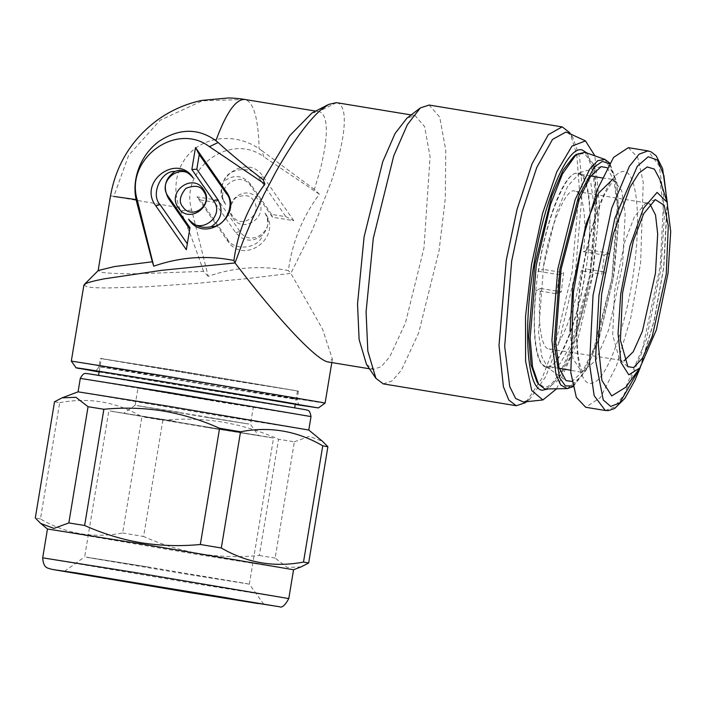 <?xml version="1.0" encoding="UTF-8"?>
<svg xmlns="http://www.w3.org/2000/svg" width="706" height="706" viewBox="0 0 706 706"><rect width="100%" height="100%" fill="white"/><g stroke="black" fill="none" stroke-linecap="round" stroke-linejoin="round"><path stroke-width="0.53" stroke-dasharray="3.53 2.65" d="M336.418 102.652L336.577 102.679C340.53 103.464 342.975 107.259 343.919 114.063C344.828 120.947 344.157 130.328 341.916 142.206C339.639 154.137 335.959 167.675 330.876 182.819L312.476 229.732L290.863 273.354L322.58 329.217L332.367 359.125L328.343 362.019M311.955 113.004L318.653 111.583C324.354 112.757 326.878 120.541 326.225 134.925C325.281 145.18 325.598 144.554 322.616 159.424C321.689 164.648 318.944 174.638 314.391 189.384L319.368 194.203C302.521 216.813 292.187 242.282 288.357 270.61C261.282 265.227 234.569 267.142 208.208 276.337L191.705 210.159C179.165 169.334 230.403 131.466 263.876 156.829L261.847 150.678L259.111 148.71C239.837 135.499 213.574 134.811 195.421 148.313C177.259 161.771 171.461 186.287 179.324 207.67L180.551 210.75L191.705 210.159M261.847 150.678L314.391 189.384M366.485 364.358L373.183 369.388L381.196 366.714L389.721 356.857L405.465 322.871L423.979 248.053L430.069 156.688L424.588 126.542L415.04 115.572L406.938 118.167M83.882 285.145L87.306 286.865C91.224 287.589 98.311 287.96 108.574 287.951L146.239 286.786L194.565 283.538L246.182 278.711L290.863 273.354L288.357 270.61M319.368 194.203L263.876 156.829M208.208 276.337L203.487 271.333L138.279 273.76C119.438 273.822 107.091 273.319 101.24 272.234L98.302 270.486M383.27 383.879L392.077 380.949L401.44 370.12L418.729 332.782L439.079 250.595L445.257 198.854L445.76 150.237L439.741 117.117L429.089 105.044M71.306 361.101L228.144 387.691C319.006 402.605 335.226 404.812 321.504 402.367M218.295 200.327L196.939 196.824L227.482 240.764C243.491 266.259 283.265 236.872 264.988 213.053C277.193 228.929 250.648 248.538 239.987 231.524L218.295 200.327L214.562 202.313L235.645 232.636C243.852 241.779 252.827 242.564 262.579 234.983C268.571 228.532 269.374 221.225 264.988 213.053M232.865 218.004C243.517 235.019 270.071 215.401 257.866 199.533C247.206 182.519 220.651 202.137 232.865 218.004M293.784 220.713L263.241 176.774C247.232 151.278 207.458 180.665 225.735 204.484C213.53 188.608 240.084 168.99 250.736 186.005L272.428 217.201L293.784 220.713L285.904 216.724L271.616 214.377L272.428 217.201M203.487 271.333C195.871 248.45 188.228 228.259 180.551 210.75M526.358 401.723L542.252 377.851L555.843 342.207L572.063 272.445L579.344 189.005L576.837 155.02L570.36 133.919M99.131 371.991L295.24 404.459M227.482 240.764L227.288 238.813L200.283 199.966L196.939 196.824M200.283 199.966L214.562 202.313M227.288 238.813C233.183 251.671 259.164 248.847 262.579 234.983M253.525 200.636C250.621 195.174 244.682 194.194 235.698 197.706C229.591 205.349 228.576 211.465 232.662 216.054C241.629 230.182 263.629 213.927 253.525 200.636M263.241 176.774L258.899 177.877C253.004 165.019 227.023 167.834 223.608 181.707C220.307 188.661 221.013 196.25 225.735 204.484M258.899 177.877L285.904 216.724M271.616 214.377L250.542 184.054C242.335 174.911 233.359 174.126 223.608 181.707M523.464 402.032L529.782 399.19L545.535 376.951L559.152 342.057L575.346 272.966L582.371 190.046L579.564 156.997L572.795 137.414L567.712 132.702M556.619 388.794L576.917 343.266L592.811 275.808L599.544 206.064L594.893 155.849M587.039 153.052L593.746 169.361L596.72 197.583L590.543 275.384L571.533 350.3L559.77 375.777L548.28 388.935M103.2 358.939L176.05 370.394L298.426 391.142L100.402 358.357L99.025 366.67C95.46 373.015 93.571 370.041 94.013 370.729M573.996 156.176L581.417 153.793C595.864 151.128 600.365 217.898 589.616 275.208C581.312 332.976 555.631 394.125 542.914 386.385L536.922 381.805M294.693 390.453L176.271 370.482L104.126 359.142L222.549 379.113L294.693 390.453M99.219 371.471L101.355 358.56L104.126 359.142M546.003 388.971L557.643 380.816L571.075 355.595L592.184 275.64L597.947 223.308L594.726 168.513M593.517 164.348L584.886 152.284M219.742 396.031L289.248 407.221L257.249 401.361L98.549 375.486L219.742 396.031M607.151 167.71L614.026 180.807L617.309 206.09L611.881 278.826L593.772 348.764L582.653 371.391L572.028 381.478M78.066 391.848L220.643 416.019L308.778 430.042M59.692 402.711C88.877 397.134 116.278 401.811 141.888 416.752L122.65 532.986C93.466 538.563 66.073 533.877 40.454 518.936L59.692 402.711L54.538 401.749M162.857 420.255C183.039 418.349 202.754 418.932 221.993 421.994C241.399 425.303 260.258 431.066 278.57 439.273L259.323 555.498C239.343 557.413 219.628 556.831 200.186 553.76C180.974 550.512 162.115 544.75 143.609 536.481L162.857 420.255L141.888 416.752M301.038 566.927L287.236 567.439L275.137 558.04L294.376 441.806L278.57 439.273M294.376 441.806L309.325 436.343L322.51 441.312M546.056 367.182C529.315 362.69 533.595 294.04 539.216 265.809C543.002 237.242 561.023 171.152 578.205 172.996C594.946 177.48 590.666 246.129 585.045 274.36C581.267 302.927 563.238 369.017 546.056 367.182L548.015 367.958L541.74 356.53L538.563 332.552L543.523 266.515L556.655 212.118L567.783 186.005L580.076 172.846L590.754 182.307L594.902 211.544L589.854 275.155L571.578 343.31L560.105 363.705L550.442 369.009L548.015 367.958L566 380.596M601.159 166.616L578.205 172.996M549.047 348.905C557.819 354.474 575.796 310.728 581.144 270.813L585.68 268.862C579.397 318.079 557.025 373.262 546.215 366.211C536.383 366.688 531.53 330.117 536.145 290.431L540.62 288.463C537.107 320.347 541.131 349.205 549.047 348.905L624.122 360.801M575.152 191.255C566.38 185.687 548.403 229.432 543.055 269.339L538.581 271.307C544.864 222.09 567.236 166.907 578.046 173.958C587.877 173.482 592.731 210.053 588.116 249.739L583.58 251.698C587.092 219.804 583.068 190.955 575.152 191.255L648.002 203.222L645.249 203.575L634.42 216.742L624.792 241.849L614.635 290.96L612.649 335.023L619.594 359.689L622.092 360.907M590.79 176.05L578.046 173.958M559.196 368.347L546.215 366.211M122.65 532.986L143.609 536.481M40.454 518.936L35.3 517.975M47.461 529.006L199.542 554.784L293.555 569.742M275.137 558.04L259.323 555.498M540.62 288.463L561.261 291.852L563.697 272.737L543.055 269.339M583.58 251.698L604.212 255.087L603.153 264.582L601.777 274.21L581.144 270.813M561.261 291.852L556.752 293.82L536.145 290.431M588.116 249.739L608.722 253.119L607.628 262.632L606.286 272.242L585.68 268.862M556.752 293.82L559.187 274.696L538.581 271.307M559.187 274.696L563.697 272.737M649.882 203.972L648.002 203.222M604.212 255.087L608.722 253.119M606.286 272.242L601.777 274.21M628.358 147.66L637.703 157.5L643.228 182.28L640.633 262.826L630.705 318.053L616.444 365.858L600.471 397.522L585.698 407.265M659.854 179.395L664.337 216.221L661.001 268.527L646.361 339.498L625.692 387.276M147.572 566.892L247.029 583.668L186.437 574.146L86.988 557.369L147.572 566.892L84.658 556.884L108.848 410.768L271.219 437.552L210.626 428.03L111.177 411.254L171.761 420.776M263.788 604.318L249.35 584.144L186.437 574.146M249.35 584.153L273.54 438.038L210.626 428.03M175.317 421.438L125.8 413.654L256.587 435.143L123.903 413.257L135.111 405.235L248.839 423.997L206.399 417.325L136.735 405.579L179.174 412.251M207.079 427.359L258.484 435.54L250.462 424.332L206.399 417.325M209.267 400.02L139.603 388.274L253.33 407.035L250.462 424.332M135.111 405.235L137.97 387.938L182.042 394.945M336.577 102.679L318.653 111.583M110.533 195.738L113.79 196.418L128.686 155.249L160.13 120.241L202.384 100.799L244.982 99.484C253.683 102.061 258.387 118.476 259.111 148.71M113.79 196.418L179.324 207.67M235.645 232.636L239.987 231.524M250.542 184.054L250.736 186.005M99.158 371.806L295.267 404.273M101.823 367.252C91.118 365.346 103.773 367.067 174.673 378.707L294.261 398.872C304.957 400.787 292.302 399.066 221.402 387.426L99.025 366.67M294.261 398.872L297.05 399.455C298.488 406.638 300.624 404.194 300.491 404.917M567.289 388.618L582.044 375.636L595.793 344.943L611.996 278.879L617.979 210.503L614.802 176.615L604.927 159.432M170.746 386.897L303.103 409.215L222.469 396.543L90.112 374.215L170.746 386.897M609.375 163.766L617.009 184.372L618.968 216.768L613.09 279.046L598.732 339.365L586.589 369.053L572.875 385.935M311.011 416.584L222.875 402.561L80.29 378.39M569.998 330.999L572.954 358.701L581.885 372.08L595.643 360.642L608.748 329.658L622.577 265.085L625.163 214.192L621.73 190.708L613.479 179.774L612.305 179.712M42.687 557.837L194.768 583.624L288.78 598.582M579.644 289.389C572.107 345.746 578.814 390.453 593.631 382.634C608.087 377.71 627.634 321.574 634.412 265.535C641.939 209.17 635.232 164.472 620.415 172.29C605.969 177.215 586.421 233.351 579.644 289.389M605.307 410.486L614.229 407.177L623.883 395.051L641.577 353.221L660.251 266.047L663.746 197.345L659.104 165.636L647.967 150.881M639.83 368.02L653.888 321.486L663.675 267.362L667.082 202.163M318.512 111.566L315.679 111.098M369.467 368.77L373.183 369.388M414.89 115.546L411.174 114.937M332.376 359.125L331.802 362.584M526.482 401.714L529.782 399.19M572.795 137.414L570.474 133.972M298.426 391.142L297.05 399.455M101.902 358.71L100.958 358.507M297.853 391.106L296.891 390.992M297.464 391.027L295.329 403.938M573.043 386.694L586.395 369.741L599.412 337.503L613.143 279.064L614.308 271.669L619.038 217.157L616.903 182.81L609.781 163.095M602.174 177.921L614.97 179.686C614.485 178.344 610.928 183.507 604.292 195.191C593.402 218.825 585.292 250.127 579.97 289.081C576.061 321.91 575.964 346.734 579.67 363.564C580.985 368.506 582.176 371.532 583.262 372.636L570.58 370.218M627.855 366.696L619.594 359.689M655.309 199.586L645.249 203.575M64.493 571.322L84.658 556.884M640.368 367.279L654.224 320.718L663.834 267.203L667.355 203.037"/><path stroke-width="1.06" d="M233.907 260.452C237.666 232.292 248 206.823 264.918 184.045L209.435 146.68C175.962 121.317 124.715 159.177 137.255 200.001L153.758 266.18C179.942 257.002 206.655 255.095 233.907 260.452L235.036 262.941L243.138 241.037L252.58 218.56L263.7 194.971L275.543 172.502C283.865 157.641 291.869 144.906 299.573 134.308C307.745 123.126 314.885 114.954 321.001 109.792L328.731 104.4L336.418 102.652L411.174 114.937M264.918 184.045L263.241 179.845L289.689 135.746L311.955 113.004L328.731 104.4M263.241 179.845C245.432 166.166 230.394 153.723 218.101 142.515L209.435 146.68M137.255 200.001L136.805 202.587L136.099 199.604C131.651 178.865 140.644 154.932 158.806 141.482C179.006 128.174 198.033 127.892 215.895 140.653L218.101 142.515M186.331 249.73L155.779 205.781C137.502 181.971 177.277 152.584 193.285 178.071C182.625 161.056 156.079 180.674 168.284 196.55L189.967 227.747L186.331 249.73L189.967 227.747M203.416 189.376C215.621 205.243 189.076 224.861 178.415 207.846C166.21 191.979 192.756 172.361 203.416 189.376M191.856 169.475L195.5 147.501L226.052 191.441C244.329 215.259 204.555 244.647 188.546 219.151C199.207 236.166 225.752 216.548 213.547 200.68L191.856 169.475L196.806 169.246L217.889 199.569C223.652 210.52 221.49 219.531 211.394 226.617C202.401 228.753 194.785 226.264 188.546 219.151M369.467 368.77L328.193 361.993C316.694 360.492 278.085 319.544 235.036 262.941L161.718 270.327L103.888 278.888C94.392 280.767 88.312 282.365 85.655 283.68L83.882 285.145L71.306 361.101L76.116 367.826L99.131 371.991M570.36 133.919L569.433 132.419L562.241 126.921L429.089 105.044L420.352 107.921L406.938 118.167L395.095 133.452L382.74 161.718L364.093 236.881L357.527 303.915L359.116 339.533L366.485 364.358L375.919 378.354L383.27 383.879L516.262 405.729L524.999 402.844L526.358 401.723M155.779 205.781L160.121 204.678C150.201 194.794 161.136 170.331 174.973 171.452C181.274 168.813 187.381 171.02 193.285 178.071M160.121 204.678L187.125 243.517M189.561 228.823L168.478 198.501C162.715 187.558 164.877 178.539 174.973 171.452M182.757 206.743C178.671 202.154 179.677 196.039 185.793 188.405C194.768 184.884 200.707 185.863 203.61 191.326C213.715 204.616 191.714 220.872 182.757 206.743M226.052 191.441L226.247 193.391L199.242 154.552L195.5 147.501M199.242 154.552L196.806 169.246M226.247 193.391C236.166 203.275 225.232 227.738 211.394 226.617M84.208 284.597L98.302 270.486L114.407 266.577L152.328 261.794L153.758 266.18M136.805 202.587L152.328 261.794M420.352 107.921L407.344 124.706L393.771 155.761L373.289 238.328L366.079 311.964L367.817 351.085L375.919 378.354M295.24 404.459L318.362 407.927L325.095 403.108L321.504 402.367L168.249 376.519L71.306 361.093M562.073 126.895L548.35 134.652L532.103 163.695L517.03 209.479L506.273 260.179L499.01 345.269L503.396 386.667L508.823 400.073L516.262 405.729M318.362 407.927L168.655 382.537C105.37 372.133 62.64 365.417 79.54 368.532M594.893 155.849L585.477 140.9L567.712 132.702L565.841 132.101L552.551 139.382L536.781 167.419L522.122 211.835L511.665 261.088L504.675 346.364L509.732 386.579L515.618 398.466L523.464 402.032L542.914 399.949L556.619 388.794M585.477 140.9L571.957 146.133L556.84 171.69L542.587 213.38L531.556 264.379L525.529 316.623L525.591 361.145L531.724 390.542L542.914 399.949M548.28 388.935L542.287 390.259C526.87 389.085 522.811 328.943 533.824 264.803C544.07 200.522 567.2 145.454 582.071 149.928L587.039 153.052M538.528 384.188L536.922 381.805L531.088 364.923L528.67 336.444L534.724 264.971L551.81 196.083L563.141 170.172L573.996 156.176L576.281 154.429L562.453 173.95L550.503 204.572L536.286 265.218L530.127 337.998L532.589 367.005L538.528 384.188L544.635 388.856L546.003 388.971L567.271 388.618L573.043 386.694M594.726 168.513L593.517 164.348M609.781 163.095L604.927 159.432L584.886 152.284L576.281 154.429M572.028 381.478L566 380.596L559.011 367.702L555.657 342.436L561.067 269.348L579.299 199.074L590.49 176.491L601.159 166.616L607.151 167.71M311.011 416.584L308.778 430.042L166.201 405.862L78.075 391.839L80.29 378.39L168.425 392.404L311.011 416.584C309.713 408.447 306.792 410.671 305.972 409.78L170.737 386.888L87.253 373.562C86.194 374.154 84.146 371.109 80.29 378.39M219.584 428.268C201.272 420.061 182.413 414.307 163.015 410.989C143.777 407.927 124.062 407.344 103.87 409.259L84.632 525.485C103.129 533.745 121.988 539.508 141.2 542.755C160.641 545.826 180.357 546.409 200.345 544.494L219.584 428.268L240.543 431.772L221.305 547.997C247.082 562.973 274.484 567.65 303.501 562.047L322.739 445.813L327.893 446.774L308.654 563.009L301.038 566.927L293.546 569.742L141.465 543.955L47.461 528.997L40.692 523.437L53.912 528.406L68.817 522.943L88.065 406.718L103.87 409.259M88.065 406.718L75.921 397.301L62.154 397.822L54.538 401.749L35.3 517.975L40.692 523.437M308.778 430.033L322.51 441.312L327.893 446.774M322.739 445.813C296.961 430.845 269.56 426.159 240.543 431.772M68.817 522.943L84.632 525.485M200.345 544.494L221.305 547.997M303.501 562.047L308.654 563.009M624.122 360.801L633.282 351.685L642.425 331.22L655.468 273.178L657.683 233.942L655.53 214.986L649.882 203.972M622.542 293.114L620.415 340.283L627.855 366.696L633.706 367.517L642.504 358.127L652.291 336.215L666.243 274.087L668.3 225.894L664.205 205.314L655.309 199.586L643.722 213.671L633.414 240.552L622.542 293.114M620.742 293.899L618.068 333.453L620.953 362.452L628.79 374.807L639.918 367.905L656.377 329.843L668.044 273.301L670.7 231.639L667.126 202.295L657.083 192.385L643.422 208.394L630.043 245.767L620.742 293.899M585.698 407.265L576.352 397.425L570.819 372.644L573.422 292.099L583.35 236.872L597.603 189.058L613.576 157.403L628.358 147.66L647.967 150.881L639.054 154.199L629.39 166.325L611.705 208.155L593.04 295.32L589.545 364.014L594.178 395.722L605.307 410.486L585.698 407.265M187.655 592.21L64.493 571.322L225.576 597.594L258.414 603.595L187.655 592.21M639.918 367.905L625.692 387.276L611.723 395.942L601.891 380.437L598.273 344.025L601.627 294.384L613.302 233.96L630.096 187.046L638.948 173.076L647.243 166.951L654.374 169.105L659.854 179.395L667.126 202.295M215.895 140.653C226.282 112.483 235.98 98.761 244.982 99.484L244.85 99.458C247.1 99.846 239.105 98.249 228.779 97.949L201.898 100.393C185.802 103.808 171.055 110.304 157.659 119.879C131.916 138.967 116.208 164.251 110.533 195.738L98.099 270.83M136.099 199.604L113.79 196.418M168.478 198.501L168.284 196.55M217.889 199.569L213.547 200.68M295.267 404.273L172.741 383.305C98.399 371.091 85.135 369.291 96.351 371.294L99.158 371.806M604.927 159.432L597.673 160.739L589.828 168.981L575.152 199.648L557.864 268.783L551.915 340.442L555.975 374.595L560.802 385.035L567.289 388.618M572.875 385.935L565.435 385.935L559.611 377.86L554.139 344.457L559.858 269.118L578.549 196.577L594.32 167.066L602.368 161.374L609.375 163.766M612.305 179.712L598.706 192.95L586.095 223.881L572.787 286.768L569.998 330.999M293.555 569.742L288.78 598.582L136.69 572.795L42.687 557.837L47.461 528.997M288.78 598.582C285.092 605.36 281.985 608.087 279.461 606.736L190.92 592.819L53.912 569.707L76.583 572.963L274.369 605.933L190.911 592.819L51.185 569.186C48.326 567.898 43.393 568.957 42.687 557.837M667.082 202.163L663.905 175.679L657.401 160.015L648.24 156.75L637.341 166.219L614.864 218.322L598.953 295.549L595.511 360.016L603.242 399.967L610.664 406.427L619.736 402.941L639.83 368.02M315.679 111.098L244.85 99.458M331.802 362.584L325.095 403.108M524.999 402.844L526.482 401.714M570.474 133.972L569.433 132.419M94.013 370.729C93.166 370.05 277.696 400.478 298.038 404.432L300.491 404.917M295.329 403.938L294.702 407.706M98.593 375.239L99.219 371.471M62.154 397.822L78.075 391.839M570.58 370.218L559.196 368.347M590.79 176.05L602.174 177.921M667.355 203.037L662.59 168.566L656.165 155.761L650.976 151.79L647.967 150.881M605.316 410.486L608.466 410.592L614.661 408.474L624.845 398.387L634.985 380.26L640.368 367.279"/></g></svg>

